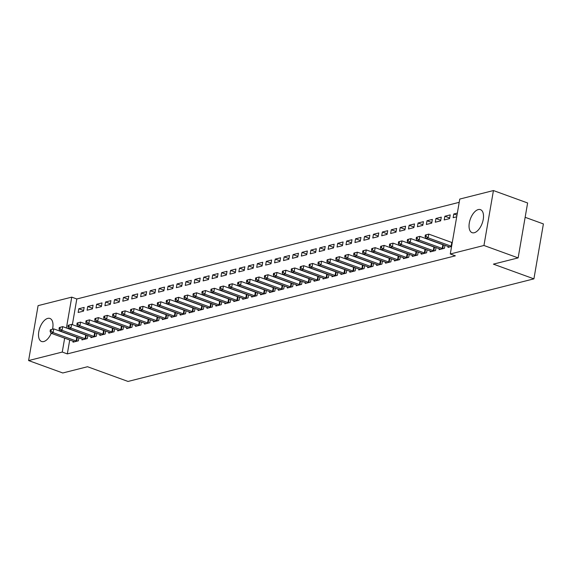 <?xml version="1.0" encoding="UTF-8"?>
<svg xmlns="http://www.w3.org/2000/svg" width="572" height="572" viewBox="0 0 572 572"><rect width="100%" height="100%" fill="white"/><g stroke="black" fill="none" stroke-linecap="round" stroke-linejoin="round"><path stroke-width="0.86" d="M474.281 232.732A12.248 6.299 110 0 1 472.1 232.668A12.248 6.299 110 0 1 469.748 220.956A12.248 6.299 110 0 1 478.278 209.574A12.248 6.299 110 0 1 480.459 209.645A12.248 6.299 110 0 1 482.811 221.35A12.248 6.299 110 0 1 474.281 232.732M51.215 333.283A12.248 6.299 110 0 1 43.751 341.548A12.248 6.299 110 0 1 41.57 341.484A12.248 6.299 110 0 1 39.218 329.772A12.248 6.299 110 0 1 47.755 318.389A12.248 6.299 110 0 1 49.936 318.454A12.248 6.299 110 0 1 52.524 329.2M459.209 202.324L76.812 298.977L71.75 297.14L66.416 327.992M459.774 199.063L493.436 190.555L483.948 245.481L450.286 253.989L459.774 199.063M483.948 245.481L518.132 257.893L527.62 202.974L493.436 190.555M525.139 217.303L543.4 223.931L533.912 278.857L128.028 381.445L87.516 366.731L62.784 372.98L28.6 360.567L38.088 305.641L71.75 297.14M444.859 216.245L444.215 219.955L449.571 218.604L450.214 214.893L444.859 216.245L449.678 217.996M439.246 248.741L439.089 249.642L444.444 248.291L444.959 245.317M426.998 220.756L426.354 224.474L431.717 223.116L432.353 219.405L426.998 220.756L431.817 222.508M421.385 253.253L421.228 254.161L426.583 252.803L427.098 249.828M409.144 225.275L408.501 228.986L413.856 227.627L414.5 223.917L409.144 225.275L413.964 227.027M403.532 257.765L403.374 258.673L408.73 257.321L409.245 254.34M391.284 229.787L390.647 233.498L396.003 232.146L396.639 228.435L391.284 229.787L396.103 231.538M385.671 262.283L385.514 263.184L390.876 261.833L391.384 258.859M373.43 234.298L372.787 238.009L378.142 236.658L378.786 232.947L373.43 234.298L378.249 236.05M367.817 266.795L367.66 267.696L373.016 266.345L373.53 263.37M355.57 238.81L354.933 242.521L360.288 241.169L360.925 237.459L355.57 238.81L360.389 240.562M349.957 271.307L349.799 272.215L355.162 270.856L355.677 267.882M337.716 243.329L337.072 247.04L342.428 245.681L343.071 241.97L337.716 243.329L342.535 245.073M332.103 275.818L331.946 276.726L337.301 275.368L337.816 272.394M319.855 247.84L319.219 251.551L324.574 250.193L325.218 246.482L319.855 247.84L324.682 249.592M314.243 280.33L314.085 281.238L319.448 279.887L319.962 276.912M302.002 252.352L301.358 256.063L306.714 254.712L307.357 251.001L302.002 252.352L306.821 254.104M296.389 284.849L296.232 285.75L301.587 284.398L302.102 281.424M284.141 256.864L283.505 260.575L288.86 259.223L289.503 255.512L284.141 256.864L288.967 258.615M278.528 289.361L278.378 290.261L283.733 288.91L284.248 285.936M266.287 261.375L265.644 265.086L271.006 263.735L271.643 260.024L266.287 261.375L271.107 263.127M260.675 293.872L260.517 294.78L265.873 293.422L266.388 290.447M248.434 265.894L247.79 269.605L253.146 268.247L253.789 264.536L248.434 265.894L253.253 267.646M242.821 298.384L242.664 299.292L248.019 297.94L248.534 294.959M230.573 270.406L229.93 274.117L235.292 272.765L235.929 269.055L230.573 270.406L235.392 272.158M224.96 302.895L224.803 303.803L230.158 302.452L230.673 299.478M212.72 274.917L212.076 278.628L217.431 277.277L218.075 273.566L212.72 274.917L217.539 276.669M207.107 307.414L206.95 308.315L212.305 306.964L212.82 303.989M194.859 279.429L194.223 283.14L199.578 281.789L200.214 278.078L194.859 279.429L199.678 281.181M189.246 311.926L189.089 312.834L194.451 311.475L194.959 308.501M177.005 283.948L176.362 287.659L181.717 286.3L182.361 282.589L177.005 283.948L181.825 285.693M171.393 316.438L171.235 317.346L176.591 315.987L177.105 313.013M159.145 288.46L158.508 292.17L163.864 290.812L164.507 287.101L159.145 288.46L163.971 290.211M153.532 320.949L153.375 321.857L158.737 320.506L159.252 317.531M141.291 292.971L140.648 296.682L146.003 295.331L146.647 291.62L141.291 292.971L146.11 294.723M135.678 325.468L135.521 326.369L140.876 325.018L141.391 322.043M123.43 297.483L122.794 301.194L128.149 299.842L128.793 296.132L123.43 297.483L128.257 299.235M117.818 329.98L117.668 330.881L123.023 329.529L123.538 326.555M105.577 301.995L104.933 305.705L110.296 304.354L110.932 300.643L105.577 301.995L110.396 303.746M99.964 334.491L99.807 335.399L105.162 334.041L105.677 331.066M87.723 306.513L87.08 310.224L92.435 308.866L93.079 305.155L87.723 306.513L92.542 308.265M82.111 339.003L81.953 339.911L87.309 338.56L87.823 335.578M76.812 298.977L72.372 324.653M69.727 340.004L67.324 353.896L455.355 255.827L450.286 253.989M73.18 341.262L73.023 342.17L78.378 340.812L78.893 337.837M78.793 308.766L78.149 312.476L83.505 311.125L84.148 307.414L78.793 308.766L83.612 310.517M91.034 336.751L90.876 337.652L96.239 336.3L96.747 333.326M96.647 304.254L96.01 307.965L101.366 306.613L102.002 302.903L96.647 304.254L101.466 306.006M108.895 332.232L108.737 333.14L114.093 331.789L114.607 328.814M114.507 299.742L113.864 303.453L119.219 302.102L119.863 298.384L114.507 299.742L119.326 301.494M126.748 327.72L126.591 328.628L131.953 327.27L132.461 324.295M132.361 295.231L131.717 298.942L137.08 297.583L137.716 293.872L132.361 295.231L137.18 296.975M144.609 323.209L144.451 324.117L149.807 322.758L150.322 319.784M150.221 290.712L149.578 294.423L154.933 293.071L155.577 289.361L150.221 290.712L155.041 292.464M162.462 318.697L162.305 319.598L167.66 318.247L168.175 315.272M168.075 286.2L167.432 289.911L172.794 288.56L173.43 284.849L168.075 286.2L172.894 287.952M180.316 314.185L180.166 315.086L185.521 313.735L186.036 310.76M185.929 281.689L185.292 285.399L190.648 284.048L191.291 280.337L185.929 281.689L190.755 283.44M198.177 309.666L198.019 310.575L203.375 309.223L203.889 306.242M203.789 277.177L203.146 280.888L208.508 279.529L209.145 275.818L203.789 277.177L208.608 278.929M216.03 305.155L215.88 306.063L221.235 304.704L221.75 301.73M221.643 272.665L221.007 276.376L226.362 275.018L227.005 271.307L221.643 272.665L226.469 274.41M233.891 300.643L233.733 301.551L239.089 300.193L239.604 297.218M239.504 268.146L238.86 271.857L244.215 270.506L244.859 266.795L239.504 268.146L244.323 269.898M251.744 296.132L251.587 297.032L256.95 295.681L257.464 292.707M257.357 263.635L256.721 267.346L262.076 265.994L262.72 262.283L257.357 263.635L262.183 265.387M269.605 291.613L269.448 292.521L274.803 291.169L275.318 288.195M275.218 259.123L274.574 262.834L279.93 261.483L280.573 257.765L275.218 259.123L280.037 260.875M287.459 287.101L287.301 288.009L292.664 286.658L293.171 283.676M293.071 254.612L292.435 258.322L297.79 256.964L298.427 253.253L293.071 254.612L297.89 256.356M305.319 282.589L305.162 283.498L310.517 282.139L311.032 279.165M310.932 250.093L310.289 253.804L315.644 252.452L316.287 248.741L310.932 250.093L315.751 251.844M323.173 278.078L323.016 278.979L328.371 277.627L328.886 274.653M328.786 245.581L328.142 249.292L333.505 247.941L334.141 244.23L328.786 245.581L333.605 247.333M341.034 273.566L340.876 274.467L346.232 273.116L346.746 270.141M346.646 241.069L346.003 244.78L351.358 243.429L352.002 239.718L346.646 241.069L351.465 242.821M358.887 269.047L358.73 269.955L364.085 268.604L364.6 265.623M364.5 236.558L363.856 240.269L369.219 238.91L369.855 235.199L364.5 236.558L369.319 238.309M376.741 264.536L376.591 265.444L381.946 264.085L382.461 261.111M382.353 232.046L381.717 235.757L387.072 234.398L387.716 230.688L382.353 232.046L387.18 233.791M394.601 260.024L394.444 260.932L399.799 259.574L400.314 256.599M400.214 227.527L399.571 231.238L404.926 229.887L405.569 226.176L400.214 227.527L405.033 229.279M412.455 255.512L412.298 256.413L417.66 255.062L418.175 252.088M418.068 223.016L417.431 226.727L422.787 225.375L423.43 221.664L418.068 223.016L422.894 224.767M430.316 250.994L430.158 251.902L435.514 250.55L436.028 247.576M435.928 218.504L435.285 222.215L440.64 220.863L441.284 217.153L435.928 218.504L440.747 220.256M448.169 246.482L448.012 247.39L451.58 246.489M456.992 215.158L453.782 213.992L453.146 217.703L456.713 216.802M453.782 213.992L457.35 213.084M67.324 353.896L62.262 352.059L28.6 360.567M518.132 257.893L493.4 264.142L533.912 278.857M64.657 338.166L62.262 352.059M50.357 329.801L50.1 331.288L50.994 331.059L51.251 329.572L50.357 329.801L53.761 328.893L53.117 332.604L76.162 340.969A1.573 0.443 -170.2 0 0 76.698 341.127L76.934 341.177M50.994 331.059L53.117 332.604L50.887 333.169L73.924 341.534A1.573 0.443 -170.2 0 1 74.331 341.72L74.467 341.799M51.251 329.572L53.761 328.893L76.798 337.258A1.573 0.443 -170.2 0 0 77.334 337.416L78.371 337.644M50.1 331.288L50.887 333.169M59.288 327.541L59.03 329.029L59.924 328.8L60.182 327.32L59.288 327.541L62.684 326.633L62.048 330.344L85.085 338.71A1.573 0.443 -170.2 0 0 85.621 338.867L85.864 338.924M59.924 328.8L62.048 330.344L59.81 330.909L82.854 339.275A1.573 0.443 -170.2 0 1 83.262 339.468L83.398 339.546M60.182 327.32L62.684 326.633L85.728 334.999A1.573 0.443 -170.2 0 0 86.265 335.156L87.301 335.392M59.03 329.029L59.81 330.909M68.211 325.289L67.954 326.769L68.847 326.548L69.105 325.06L68.211 325.289L71.614 324.374L70.971 328.085L94.015 336.458A1.573 0.443 -170.2 0 0 94.552 336.608L94.788 336.665M68.847 326.548L70.971 328.085L68.74 328.65L91.785 337.022A1.573 0.443 -170.2 0 1 92.192 337.208L92.321 337.287M69.105 325.06L71.614 324.374L94.659 332.747A1.573 0.443 -170.2 0 0 95.195 332.897L96.225 333.133M67.954 326.769L68.74 328.65M77.141 323.03L76.884 324.517L77.778 324.288L78.035 322.808L77.141 323.03L80.545 322.122L79.901 325.833L102.946 334.198A1.573 0.443 -170.2 0 0 103.482 334.355L103.718 334.405M77.778 324.288L79.901 325.833L77.67 326.397L100.715 334.763A1.573 0.443 -170.2 0 1 101.122 334.949L101.251 335.035M78.035 322.808L80.545 322.122L103.582 330.487A1.573 0.443 -170.2 0 0 104.125 330.645L105.155 330.881M76.884 324.517L77.67 326.397M86.072 320.778L85.814 322.258L86.708 322.036L86.965 320.549L86.072 320.778L89.468 319.862L88.832 323.573L111.869 331.946A1.573 0.443 -170.2 0 0 112.412 332.096L112.648 332.153M86.708 322.036L88.832 323.573L86.601 324.138L109.638 332.504A1.573 0.443 -170.2 0 1 110.046 332.697L110.181 332.775M86.965 320.549L89.468 319.862L112.512 328.228A1.573 0.443 -170.2 0 0 113.049 328.385L114.085 328.621M85.814 322.258L86.601 324.138M95.002 318.518L94.745 320.005L95.638 319.777L95.889 318.289L95.002 318.518L98.398 317.61L97.755 321.321L120.799 329.687A1.573 0.443 -170.2 0 0 121.335 329.844L121.579 329.894M95.638 319.777L97.755 321.321L95.524 321.879L118.568 330.251A1.573 0.443 -170.2 0 1 118.976 330.437L119.112 330.516M95.889 318.289L98.398 317.61L121.443 325.976A1.573 0.443 -170.2 0 0 121.979 326.133L123.009 326.362M94.745 320.005L95.524 321.879M103.925 316.259L103.668 317.746L104.562 317.517L104.819 316.037L103.925 316.259L107.329 315.351L106.685 319.062L129.73 327.427A1.573 0.443 -170.2 0 0 130.266 327.584L130.502 327.642M104.562 317.517L106.685 319.062L104.454 319.626L127.499 327.992A1.573 0.443 -170.2 0 1 127.906 328.178L128.035 328.264M104.819 316.037L107.329 315.351L130.373 323.716A1.573 0.443 -170.2 0 0 130.909 323.874L131.939 324.109M103.668 317.746L104.454 319.626M112.856 314.007L112.598 315.487L113.492 315.265L113.749 313.778L112.856 314.007L116.259 313.091L115.615 316.802L138.66 325.175A1.573 0.443 -170.2 0 0 139.196 325.325L139.432 325.382M113.492 315.265L115.615 316.802L113.385 317.367L136.422 325.74A1.573 0.443 -170.2 0 1 136.837 325.926L136.965 326.004M113.749 313.778L116.259 313.091L139.296 321.464A1.573 0.443 -170.2 0 0 139.833 321.614L140.869 321.85M112.598 315.487L113.385 317.367M121.786 311.747L121.529 313.234L122.422 313.006L122.68 311.525L121.786 311.747L125.182 310.839L124.546 314.55L147.583 322.915A1.573 0.443 -170.2 0 0 148.119 323.073L148.362 323.123M122.422 313.006L124.546 314.55L122.308 315.115L145.352 323.48A1.573 0.443 -170.2 0 1 145.76 323.666L145.896 323.752M122.68 311.525L125.182 310.839L148.227 319.205A1.573 0.443 -170.2 0 0 148.763 319.362L149.8 319.598M121.529 313.234L122.308 315.115M130.709 309.488L130.459 310.975L131.345 310.753L131.603 309.266L130.709 309.488L134.113 308.58L133.469 312.291L156.513 320.656A1.573 0.443 -170.2 0 0 157.05 320.813L157.293 320.871M131.345 310.753L133.469 312.291L131.238 312.855L154.283 321.221A1.573 0.443 -170.2 0 1 154.69 321.414L154.826 321.493M131.603 309.266L134.113 308.58L157.157 316.945A1.573 0.443 -170.2 0 0 157.693 317.102L158.723 317.338M130.459 310.975L131.238 312.855M139.639 307.236L139.382 308.716L140.276 308.494L140.533 307.007L139.639 307.236L143.043 306.327L142.399 310.038L165.444 318.404A1.573 0.443 -170.2 0 0 165.98 318.561L166.216 318.611M140.276 308.494L142.399 310.038L140.169 310.596L163.213 318.969A1.573 0.443 -170.2 0 1 163.621 319.155L163.749 319.233M140.533 307.007L143.043 306.327L166.08 314.693A1.573 0.443 -170.2 0 0 166.624 314.85L167.653 315.079M139.382 308.716L140.169 310.596M148.57 304.976L148.312 306.463L149.206 306.234L149.464 304.754L148.57 304.976L151.966 304.068L151.33 307.779L174.374 316.144A1.573 0.443 -170.2 0 0 174.91 316.302L175.146 316.359M149.206 306.234L151.33 307.779L149.099 308.344L172.136 316.709A1.573 0.443 -170.2 0 1 172.544 316.895L172.68 316.981M149.464 304.754L151.966 304.068L175.011 312.434A1.573 0.443 -170.2 0 0 175.547 312.591L176.584 312.827M148.312 306.463L149.099 308.344M157.5 302.724L157.243 304.204L158.137 303.982L158.387 302.495L157.5 302.724L160.896 301.809L160.26 305.519L183.297 313.892A1.573 0.443 -170.2 0 0 183.834 314.042L184.077 314.099M158.137 303.982L160.26 305.519L158.022 306.084L181.067 314.457A1.573 0.443 -170.2 0 1 181.474 314.643L181.61 314.722M158.387 302.495L160.896 301.809L183.941 310.181A1.573 0.443 -170.2 0 0 184.477 310.331L185.514 310.567M157.243 304.204L158.022 306.084M166.423 300.464L166.166 301.952L167.06 301.723L167.317 300.236L166.423 300.464L169.827 299.556L169.183 303.267L192.228 311.633A1.573 0.443 -170.2 0 0 192.764 311.79L193 311.84M167.06 301.723L169.183 303.267L166.952 303.832L189.997 312.198A1.573 0.443 -170.2 0 1 190.405 312.383L190.533 312.462M167.317 300.236L169.827 299.556L192.871 307.922A1.573 0.443 -170.2 0 0 193.407 308.079L194.437 308.315M166.166 301.952L166.952 303.832M175.354 298.205L175.096 299.692L175.99 299.463L176.248 297.983L175.354 298.205L178.757 297.297L178.114 301.008L201.158 309.373A1.573 0.443 -170.2 0 0 201.694 309.531L201.93 309.588M175.99 299.463L178.114 301.008L175.883 301.573L198.927 309.938A1.573 0.443 -170.2 0 1 199.335 310.131L199.464 310.21M176.248 297.983L178.757 297.297L201.794 305.662A1.573 0.443 -170.2 0 0 202.331 305.82L203.367 306.056M175.096 299.692L175.883 301.573M184.284 295.953L184.027 297.433L184.92 297.211L185.178 295.724L184.284 295.953L187.68 295.038L187.044 298.748L210.081 307.121A1.573 0.443 -170.2 0 0 210.625 307.278L210.861 307.328M184.92 297.211L187.044 298.748L184.813 299.313L207.85 307.686A1.573 0.443 -170.2 0 1 208.258 307.872L208.394 307.95M185.178 295.724L187.68 295.038L210.725 303.41A1.573 0.443 -170.2 0 0 211.261 303.56L212.298 303.796M184.027 297.433L184.813 299.313M193.214 293.693L192.957 295.181L193.851 294.952L194.101 293.472L193.214 293.693L196.611 292.785L195.967 296.496L219.012 304.862A1.573 0.443 -170.2 0 0 219.548 305.019L219.791 305.069M193.851 294.952L195.967 296.496L193.736 297.061L216.781 305.427A1.573 0.443 -170.2 0 1 217.188 305.612L217.324 305.698M194.101 293.472L196.611 292.785L219.655 301.151A1.573 0.443 -170.2 0 0 220.191 301.308L221.221 301.544M192.957 295.181L193.736 297.061M202.138 291.441L201.88 292.921L202.774 292.7L203.031 291.212L202.138 291.441L205.541 290.526L204.898 294.237L227.942 302.609A1.573 0.443 -170.2 0 0 228.478 302.76L228.714 302.817M202.774 292.7L204.898 294.237L202.667 294.802L225.711 303.167A1.573 0.443 -170.2 0 1 226.119 303.36L226.247 303.439M203.031 291.212L205.541 290.526L228.585 298.899A1.573 0.443 -170.2 0 0 229.122 299.049L230.151 299.285M201.88 292.921L202.667 294.802M211.068 289.182L210.811 290.669L211.704 290.44L211.962 288.953L211.068 289.182L214.471 288.274L213.828 291.985L236.872 300.35A1.573 0.443 -170.2 0 0 237.409 300.507L237.645 300.557M211.704 290.44L213.828 291.985L211.597 292.549L234.634 300.915A1.573 0.443 -170.2 0 1 235.042 301.101L235.178 301.179M211.962 288.953L214.471 288.274L237.509 296.639A1.573 0.443 -170.2 0 0 238.045 296.796L239.082 297.025M210.811 290.669L211.597 292.549M219.998 286.922L219.741 288.41L220.635 288.181L220.892 286.701L219.998 286.922L223.395 286.014L222.758 289.725L245.796 298.091A1.573 0.443 -170.2 0 0 246.332 298.248L246.575 298.305M220.635 288.181L222.758 289.725L220.52 290.29L243.565 298.655A1.573 0.443 -170.2 0 1 243.972 298.849L244.108 298.927M220.892 286.701L223.395 286.014L246.439 294.38A1.573 0.443 -170.2 0 0 246.975 294.537L248.012 294.773M219.741 288.41L220.52 290.29M228.922 284.67L228.671 286.15L229.558 285.928L229.815 284.441L228.922 284.67L232.325 283.755L231.681 287.466L254.726 295.838A1.573 0.443 -170.2 0 0 255.262 295.989L255.505 296.046M229.558 285.928L231.681 287.466L229.451 288.031L252.495 296.403A1.573 0.443 -170.2 0 1 252.903 296.589L253.038 296.668M229.815 284.441L232.325 283.755L255.369 292.128A1.573 0.443 -170.2 0 0 255.906 292.278L256.935 292.514M228.671 286.15L229.451 288.031M237.852 282.411L237.595 283.898L238.488 283.669L238.746 282.189L237.852 282.411L241.255 281.503L240.612 285.213L263.656 293.579A1.573 0.443 -170.2 0 0 264.192 293.736L264.428 293.786M238.488 283.669L240.612 285.213L238.381 285.778L261.425 294.144A1.573 0.443 -170.2 0 1 261.833 294.33L261.962 294.416M238.746 282.189L241.255 281.503L264.293 289.868A1.573 0.443 -170.2 0 0 264.836 290.025L265.866 290.261M237.595 283.898L238.381 285.778M246.782 280.158L246.525 281.638L247.419 281.417L247.676 279.93L246.782 280.158L250.178 279.243L249.542 282.954L272.579 291.327A1.573 0.443 -170.2 0 0 273.123 291.477L273.359 291.534M247.419 281.417L249.542 282.954L247.311 283.519L270.349 291.884A1.573 0.443 -170.2 0 1 270.756 292.077L270.892 292.156M247.676 279.93L250.178 279.243L273.223 287.609A1.573 0.443 -170.2 0 0 273.759 287.766L274.796 288.002M246.525 281.638L247.311 283.519M255.713 277.899L255.455 279.386L256.349 279.157L256.599 277.67L255.713 277.899L259.109 276.991L258.472 280.702L281.51 289.067A1.573 0.443 -170.2 0 0 282.046 289.225L282.289 289.275M256.349 279.157L258.472 280.702L256.235 281.26L279.279 289.632A1.573 0.443 -170.2 0 1 279.687 289.818L279.822 289.897M256.599 277.67L259.109 276.991L282.153 285.356A1.573 0.443 -170.2 0 0 282.69 285.514L283.719 285.743M255.455 279.386L256.235 281.26M264.636 275.64L264.378 277.127L265.272 276.898L265.53 275.418L264.636 275.64L268.039 274.732L267.396 278.442L290.44 286.808A1.573 0.443 -170.2 0 0 290.976 286.965L291.212 287.022M265.272 276.898L267.396 278.442L265.165 279.007L288.209 287.373A1.573 0.443 -170.2 0 1 288.617 287.559L288.746 287.644M265.53 275.418L268.039 274.732L291.084 283.097A1.573 0.443 -170.2 0 0 291.62 283.254L292.649 283.49M264.378 277.127L265.165 279.007M273.566 273.387L273.309 274.867L274.202 274.646L274.46 273.159L273.566 273.387L276.97 272.472L276.326 276.183L299.37 284.556A1.573 0.443 -170.2 0 0 299.907 284.706L300.143 284.763M274.202 274.646L276.326 276.183L274.095 276.748L297.133 285.121A1.573 0.443 -170.2 0 1 297.547 285.306L297.676 285.385M274.46 273.159L276.97 272.472L300.007 280.845A1.573 0.443 -170.2 0 0 300.543 280.995L301.58 281.231M273.309 274.867L274.095 276.748M282.497 271.128L282.239 272.615L283.133 272.386L283.39 270.906L282.497 271.128L285.893 270.22L285.256 273.931L308.294 282.296A1.573 0.443 -170.2 0 0 308.837 282.454L309.073 282.504M283.133 272.386L285.256 273.931L283.026 274.496L306.063 282.861A1.573 0.443 -170.2 0 1 306.47 283.047L306.606 283.133M283.39 270.906L285.893 270.22L308.937 278.585A1.573 0.443 -170.2 0 0 309.473 278.743L310.51 278.979M282.239 272.615L283.026 274.496M291.42 268.869L291.169 270.356L292.056 270.134L292.313 268.647L291.42 268.869L294.823 267.961L294.18 271.671L317.224 280.037A1.573 0.443 -170.2 0 0 317.76 280.194L318.003 280.251M292.056 270.134L294.18 271.671L291.949 272.236L314.993 280.602A1.573 0.443 -170.2 0 1 315.401 280.795L315.537 280.873M292.313 268.647L294.823 267.961L317.868 276.326A1.573 0.443 -170.2 0 0 318.404 276.483L319.433 276.719M291.169 270.356L291.949 272.236M300.35 266.616L300.093 268.096L300.986 267.875L301.244 266.388L300.35 266.616L303.753 265.708L303.11 269.419L326.154 277.785A1.573 0.443 -170.2 0 0 326.691 277.942L326.927 277.992M300.986 267.875L303.11 269.419L300.879 269.977L323.924 278.349A1.573 0.443 -170.2 0 1 324.331 278.535L324.46 278.614M301.244 266.388L303.753 265.708L326.798 274.074A1.573 0.443 -170.2 0 0 327.334 274.231L328.364 274.46M300.093 268.096L300.879 269.977M309.28 264.357L309.023 265.844L309.917 265.615L310.174 264.135L309.28 264.357L312.684 263.449L312.04 267.16L335.085 275.525A1.573 0.443 -170.2 0 0 335.621 275.683L335.857 275.74M309.917 265.615L312.04 267.16L309.81 267.725L332.847 276.09A1.573 0.443 -170.2 0 1 333.254 276.276L333.39 276.362M310.174 264.135L312.684 263.449L335.721 271.814A1.573 0.443 -170.2 0 0 336.257 271.972L337.294 272.208M309.023 265.844L309.81 267.725M318.211 262.105L317.953 263.585L318.847 263.363L319.104 261.876L318.211 262.105L321.607 261.19L320.971 264.9L344.008 273.273A1.573 0.443 -170.2 0 0 344.544 273.423L344.787 273.48M318.847 263.363L320.971 264.9L318.733 265.465L341.777 273.838A1.573 0.443 -170.2 0 1 342.185 274.024L342.321 274.102M319.104 261.876L321.607 261.19L344.651 269.562A1.573 0.443 -170.2 0 0 345.188 269.712L346.224 269.948M317.953 263.585L318.733 265.465M327.134 259.845L326.884 261.332L327.77 261.104L328.028 259.617L327.134 259.845L330.537 258.937L329.894 262.648L352.938 271.014A1.573 0.443 -170.2 0 0 353.475 271.171L353.718 271.221M327.77 261.104L329.894 262.648L327.663 263.213L350.707 271.578A1.573 0.443 -170.2 0 1 351.115 271.764L351.251 271.85M328.028 259.617L330.537 258.937L353.582 267.303A1.573 0.443 -170.2 0 0 354.118 267.46L355.148 267.696M326.884 261.332L327.663 263.213M336.064 257.586L335.807 259.073L336.701 258.844L336.958 257.364L336.064 257.586L339.468 256.678L338.824 260.389L361.869 268.754A1.573 0.443 -170.2 0 0 362.405 268.911L362.641 268.969M336.701 258.844L338.824 260.389L336.593 260.954L359.638 269.319A1.573 0.443 -170.2 0 1 360.045 269.512L360.174 269.591M336.958 257.364L339.468 256.678L362.505 265.043A1.573 0.443 -170.2 0 0 363.048 265.201L364.078 265.437M335.807 259.073L336.593 260.954M344.995 255.334L344.737 256.814L345.631 256.592L345.888 255.105L344.995 255.334L348.391 254.418L347.755 258.129L370.792 266.502A1.573 0.443 -170.2 0 0 371.335 266.659L371.571 266.709M345.631 256.592L347.755 258.129L345.524 258.694L368.561 267.067A1.573 0.443 -170.2 0 1 368.969 267.253L369.104 267.331M345.888 255.105L348.391 254.418L371.435 262.791A1.573 0.443 -170.2 0 0 371.972 262.941L373.008 263.177M344.737 256.814L345.524 258.694M353.925 253.074L353.668 254.561L354.561 254.333L354.812 252.853L353.925 253.074L357.321 252.166L356.685 255.877L379.722 264.243A1.573 0.443 -170.2 0 0 380.258 264.4L380.502 264.45M354.561 254.333L356.685 255.877L354.447 256.442L377.491 264.807A1.573 0.443 -170.2 0 1 377.899 264.993L378.035 265.079M354.812 252.853L357.321 252.166L380.366 260.532A1.573 0.443 -170.2 0 0 380.902 260.689L381.932 260.925M353.668 254.561L354.447 256.442M362.848 250.822L362.591 252.302L363.485 252.08L363.742 250.593L362.848 250.822L366.252 249.907L365.608 253.618L388.653 261.99A1.573 0.443 -170.2 0 0 389.189 262.14L389.425 262.198M363.485 252.08L365.608 253.618L363.377 254.182L386.422 262.548A1.573 0.443 -170.2 0 1 386.829 262.741L386.958 262.82M363.742 250.593L366.252 249.907L389.296 258.279A1.573 0.443 -170.2 0 0 389.832 258.43L390.862 258.666M362.591 252.302L363.377 254.182M371.779 248.563L371.521 250.05L372.415 249.821L372.672 248.334L371.779 248.563L375.182 247.655L374.538 251.365L397.583 259.731A1.573 0.443 -170.2 0 0 398.119 259.888L398.355 259.938M372.415 249.821L374.538 251.365L372.308 251.93L395.345 260.296A1.573 0.443 -170.2 0 1 395.76 260.482L395.888 260.56M372.672 248.334L375.182 247.655L398.219 256.02A1.573 0.443 -170.2 0 0 398.756 256.177L399.792 256.406M371.521 250.05L372.308 251.93M380.709 246.303L380.452 247.79L381.345 247.562L381.603 246.082L380.709 246.303L384.105 245.395L383.469 249.106L406.506 257.471A1.573 0.443 -170.2 0 0 407.049 257.629L407.285 257.686M381.345 247.562L383.469 249.106L381.238 249.671L404.275 258.036A1.573 0.443 -170.2 0 1 404.683 258.229L404.819 258.308M381.603 246.082L384.105 245.395L407.15 253.761A1.573 0.443 -170.2 0 0 407.686 253.918L408.723 254.154M380.452 247.79L381.238 249.671M389.632 244.051L389.382 245.531L390.268 245.309L390.526 243.822L389.632 244.051L393.036 243.136L392.392 246.847L415.436 255.219A1.573 0.443 -170.2 0 0 415.973 255.369L416.216 255.427M390.268 245.309L392.392 246.847L390.161 247.411L413.206 255.784A1.573 0.443 -170.2 0 1 413.613 255.97L413.749 256.049M390.526 243.822L393.036 243.136L416.08 251.508A1.573 0.443 -170.2 0 0 416.616 251.659L417.646 251.894M389.382 245.531L390.161 247.411M398.562 241.792L398.305 243.279L399.199 243.05L399.456 241.57L398.562 241.792L401.966 240.883L401.322 244.594L424.367 252.96A1.573 0.443 -170.2 0 0 424.903 253.117L425.139 253.167M399.199 243.05L401.322 244.594L399.092 245.159L422.136 253.525A1.573 0.443 -170.2 0 1 422.544 253.711L422.672 253.796M399.456 241.57L401.966 240.883L425.003 249.249A1.573 0.443 -170.2 0 0 425.547 249.406L426.576 249.642M398.305 243.279L399.092 245.159M407.493 239.539L407.235 241.019L408.129 240.798L408.387 239.31L407.493 239.539L410.896 238.624L410.253 242.335L433.297 250.708A1.573 0.443 -170.2 0 0 433.833 250.858L434.069 250.915M408.129 240.798L410.253 242.335L408.022 242.9L431.059 251.265A1.573 0.443 -170.2 0 1 431.467 251.458L431.603 251.537M408.387 239.31L410.896 238.624L433.933 246.997A1.573 0.443 -170.2 0 0 434.47 247.147L435.507 247.383M407.235 241.019L408.022 242.9M416.423 237.28L416.166 238.767L417.059 238.538L417.317 237.051L416.423 237.28L419.819 236.372L419.183 240.083L442.22 248.448A1.573 0.443 -170.2 0 0 442.757 248.605L443 248.656M417.059 238.538L419.183 240.083L416.945 240.648L439.99 249.013A1.573 0.443 -170.2 0 1 440.397 249.199L440.533 249.278M417.317 237.051L419.819 236.372L442.864 244.737A1.573 0.443 -170.2 0 0 443.4 244.895L444.437 245.123M416.166 238.767L416.945 240.648M425.346 235.02L425.089 236.508L425.983 236.279L426.24 234.799L425.346 235.02L428.75 234.112L428.106 237.823L451.151 246.189A1.573 0.443 -170.2 0 0 451.608 246.325M425.983 236.279L428.106 237.823L425.875 238.388L448.92 246.754A1.573 0.443 -170.2 0 1 449.327 246.94L449.456 247.025M426.24 234.799L428.75 234.112L451.794 242.478A1.573 0.443 -170.2 0 0 452.252 242.614M425.089 236.508L425.875 238.388M76.162 340.969L76.798 337.258M76.698 341.127L77.334 337.416M85.085 338.71L85.728 334.999M85.621 338.867L86.265 335.156M94.015 336.458L94.659 332.747M94.552 336.608L95.195 332.897M102.946 334.198L103.582 330.487M103.482 334.355L104.125 330.645M111.869 331.946L112.512 328.228M112.412 332.096L113.049 328.385M120.799 329.687L121.443 325.976M121.335 329.844L121.979 326.133M129.73 327.427L130.373 323.716M130.266 327.584L130.909 323.874M138.66 325.175L139.296 321.464M139.196 325.325L139.833 321.614M147.583 322.915L148.227 319.205M148.119 323.073L148.763 319.362M156.513 320.656L157.157 316.945M157.05 320.813L157.693 317.102M165.444 318.404L166.08 314.693M165.98 318.561L166.624 314.85M174.374 316.144L175.011 312.434M174.91 316.302L175.547 312.591M183.297 313.892L183.941 310.181M183.834 314.042L184.477 310.331M192.228 311.633L192.871 307.922M192.764 311.79L193.407 308.079M201.158 309.373L201.794 305.662M201.694 309.531L202.331 305.82M210.081 307.121L210.725 303.41M210.625 307.278L211.261 303.56M219.012 304.862L219.655 301.151M219.548 305.019L220.191 301.308M227.942 302.609L228.585 298.899M228.478 302.76L229.122 299.049M236.872 300.35L237.509 296.639M237.409 300.507L238.045 296.796M245.796 298.091L246.439 294.38M246.332 298.248L246.975 294.537M254.726 295.838L255.369 292.128M255.262 295.989L255.906 292.278M263.656 293.579L264.293 289.868M264.192 293.736L264.836 290.025M272.579 291.327L273.223 287.609M273.123 291.477L273.759 287.766M281.51 289.067L282.153 285.356M282.046 289.225L282.69 285.514M290.44 286.808L291.084 283.097M290.976 286.965L291.62 283.254M299.37 284.556L300.007 280.845M299.907 284.706L300.543 280.995M308.294 282.296L308.937 278.585M308.837 282.454L309.473 278.743M317.224 280.037L317.868 276.326M317.76 280.194L318.404 276.483M326.154 277.785L326.798 274.074M326.691 277.942L327.334 274.231M335.085 275.525L335.721 271.814M335.621 275.683L336.257 271.972M344.008 273.273L344.651 269.562M344.544 273.423L345.188 269.712M352.938 271.014L353.582 267.303M353.475 271.171L354.118 267.46M361.869 268.754L362.505 265.043M362.405 268.911L363.048 265.201M370.792 266.502L371.435 262.791M371.335 266.659L371.972 262.941M379.722 264.243L380.366 260.532M380.258 264.4L380.902 260.689M388.653 261.99L389.296 258.279M389.189 262.14L389.832 258.43M397.583 259.731L398.219 256.02M398.119 259.888L398.756 256.177M406.506 257.471L407.15 253.761M407.049 257.629L407.686 253.918M415.436 255.219L416.08 251.508M415.973 255.369L416.616 251.659M424.367 252.96L425.003 249.249M424.903 253.117L425.547 249.406M433.297 250.708L433.933 246.997M433.833 250.858L434.47 247.147M442.22 248.448L442.864 244.737M442.757 248.605L443.4 244.895M451.151 246.189L451.794 242.478"/></g></svg>
